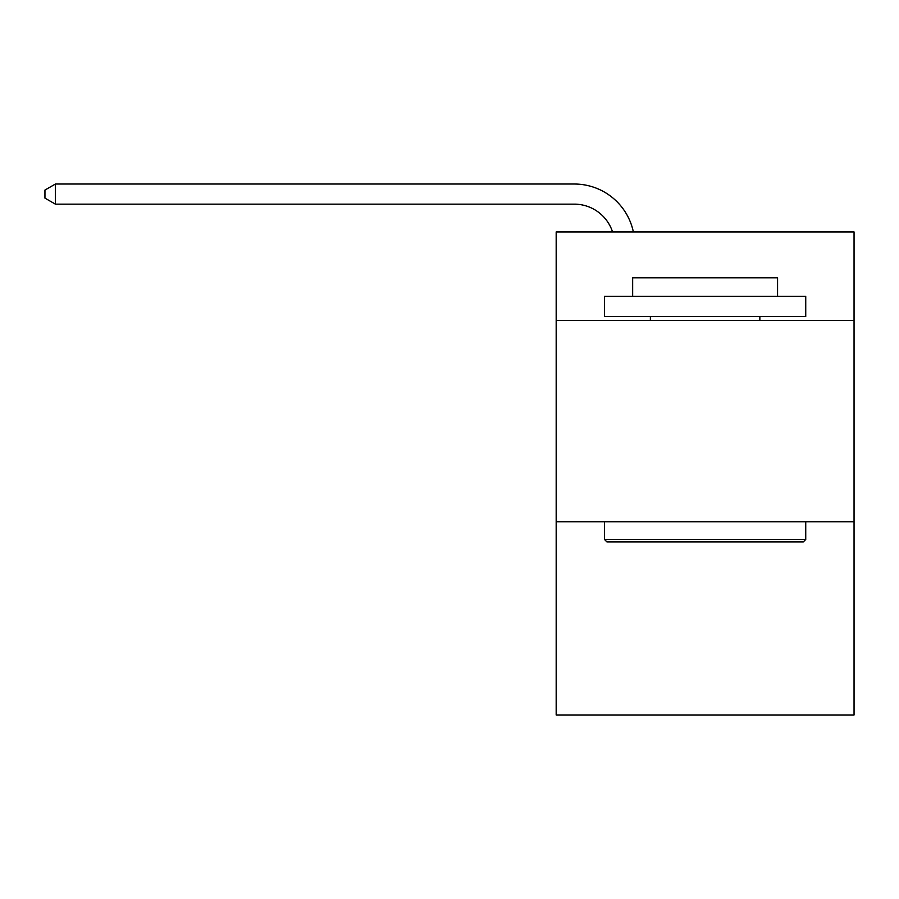 <?xml version="1.0" encoding="UTF-8"?>
<svg xmlns="http://www.w3.org/2000/svg" width="899" height="899" viewBox="0 0 899 899"><rect width="100%" height="100%" fill="white"/><g stroke="black" fill="none" stroke-linecap="round" stroke-linejoin="round"><path stroke-width="1.35" d="M854.05 320.482L854.05 231.931L556.178 231.931L556.178 320.482L854.05 320.482L854.05 714.975L556.178 714.975L556.178 320.482M854.05 521.757L556.178 521.757M574.281 184.025L55.412 184.025L574.281 184.025A60.379 60.379 137.4 0 1 633.368 231.931M606.892 541.883L604.476 539.467L805.74 539.467L803.335 541.883L606.892 541.883M805.74 296.333L805.74 316.459L604.476 316.459L604.476 296.333L805.74 296.333M632.66 296.333L632.66 277.813L777.568 277.813L777.568 296.333M805.74 521.757L805.74 539.467M604.476 521.757L604.476 539.467M759.857 316.459L759.857 320.482M650.37 316.459L650.37 320.482M612.556 231.931A40.253 40.253 -42.6 0 0 574.281 204.152L55.412 204.152L44.95 198.117L44.95 190.06L55.412 184.025L55.412 204.152"/></g></svg>
